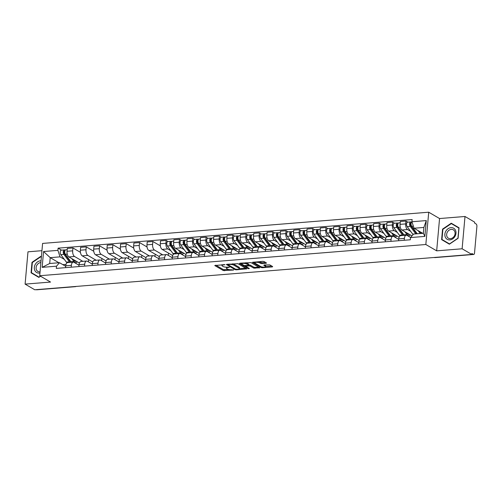<?xml version="1.0" encoding="UTF-8"?>
<svg xmlns="http://www.w3.org/2000/svg" width="502" height="502" viewBox="0 0 502 502"><rect width="100%" height="100%" fill="white"/><g stroke="black" fill="none" stroke-linecap="round" stroke-linejoin="round"><path stroke-width="0.75" d="M224.927 264.623L214.743 265.539L223.327 270.559L233.549 270.051L231.729 269.756A3.1 0.878 -174.9 0 1 227.519 269.078L226.804 268.664A3.1 0.878 -174.9 0 1 226.402 268.168A3.1 0.878 -174.9 0 1 227.958 267.553L229.364 267.215L227.293 267.164A3.1 0.878 -174.9 0 1 223.083 266.487L222.367 266.066A3.1 0.878 -174.9 0 1 221.966 265.577A3.1 0.878 -174.9 0 1 223.522 264.956L224.927 264.623M266.116 263.312L266.474 262.96L264.065 261.555L262.753 261.341L252.374 262.333L261.084 267.51L262.402 267.723L272.291 266.92L272.655 266.575L269.743 264.874L264.196 265.006L263.832 265.351L265.276 266.192A2.592 0.734 -174.9 0 1 265.614 266.606A2.592 0.734 -174.9 0 1 263.663 267.146A2.592 0.734 -174.9 0 1 260.795 266.556L255.141 263.249A2.592 0.734 -174.9 0 1 254.803 262.841A2.592 0.734 -174.9 0 1 256.754 262.301A2.592 0.734 -174.9 0 1 259.622 262.891L261.881 263.65L266.116 263.312L266.16 262.778M425.834 244.505L436.671 250.843L462.116 248.785L471.792 254.439L34.77 289.773L25.1 284.119L50.545 282.061L39.708 275.723L425.834 244.505L428.721 212.208L42.588 243.42L39.708 275.723M237.998 263.663L226.308 264.441L235.018 269.618L236.335 269.825L246.714 268.834L237.998 263.663M239.824 263.199L251.031 262.609L259.747 267.779L253.711 268.106L250.228 266.066L248.91 265.859L245.616 266.28L249.368 268.551L248.195 268.645L239.467 263.544L239.824 263.199M462.116 248.785L465.003 216.487L474.672 222.141L474.591 223.083L476.097 223.961A1.97 0.979 85.4 0 1 476.9 226.415L474.522 253.064A1.97 0.979 85.4 0 1 473.706 254.464L435.027 257.589A1.97 0.979 -94.6 0 1 434.701 257.507L473.38 254.382A1.97 0.979 85.4 0 0 473.706 254.464M41.942 250.686L27.98 251.816L25.1 284.119M465.003 216.487L439.557 218.539L428.721 212.208M471.792 254.439L471.874 253.497L473.38 254.382M74.942 286.523L75.043 286.586A1.97 0.979 -94.6 0 0 75.369 286.667L36.69 289.792A1.97 0.979 -94.6 0 1 36.364 289.71L75.043 286.586A1.97 1.619 -59.7 0 0 75.507 286.479M71.215 267.196L71.384 265.332A4.537 2.246 -94.6 0 1 73.254 262.119L67.619 262.571A4.537 2.246 85.4 0 0 65.749 265.784L65.58 267.648M82.861 261.341L74.528 256.466A4.537 2.246 -94.6 0 1 72.677 250.831L67.042 251.282A4.537 2.246 85.4 0 0 68.887 256.924L79.41 263.073M67.042 251.282L67.299 248.408L72.934 247.957L80.433 252.343M73.254 262.119A4.537 2.246 -94.6 0 1 74.007 262.308L79.021 265.238M88.565 259.565L88.365 261.837M72.677 250.831L72.934 247.957M84.537 266.116L84.7 264.253A4.537 2.246 -94.6 0 1 86.57 261.04L80.935 261.498A4.537 2.246 85.4 0 0 79.065 264.711L78.902 266.575M93.755 251.264L86.256 246.877L80.615 247.335L80.364 250.209A4.537 2.246 85.4 0 0 82.209 255.844L92.732 262M86.57 261.04A4.537 2.246 -94.6 0 1 87.323 261.228L92.343 264.159M101.887 258.486L101.686 260.758M96.183 260.262L87.844 255.392A4.537 2.246 -94.6 0 1 85.999 249.751L86.256 246.877M97.859 265.037L98.022 263.18A4.537 2.246 -94.6 0 1 99.892 259.961L94.257 260.419A4.537 2.246 85.4 0 0 92.387 263.632L92.224 265.495M107.077 250.184L99.572 245.804L93.937 246.256L93.679 249.13A4.537 2.246 85.4 0 0 95.531 254.771L106.054 260.921M99.892 259.961A4.537 2.246 -94.6 0 1 100.645 260.155L105.658 263.086M115.209 257.407L115.008 259.685M109.499 259.189L101.166 254.313A4.537 2.246 -94.6 0 1 99.321 248.672L99.572 245.804M111.18 263.964L111.344 262.1A4.537 2.246 -94.6 0 1 113.214 258.888L107.579 259.339A4.537 2.246 85.4 0 0 105.709 262.559L105.539 264.416M120.392 249.111L112.894 244.725L107.259 245.183L107.001 248.051A4.537 2.246 85.4 0 0 108.852 253.692L119.376 259.841M113.214 258.888A4.537 2.246 -94.6 0 1 113.967 259.076L118.98 262.006M128.531 256.334L128.324 258.605M122.821 258.11L114.487 253.234A4.537 2.246 -94.6 0 1 112.636 247.599L112.894 244.725M124.496 262.885L124.665 261.021A4.537 2.246 -94.6 0 1 126.535 257.808L120.9 258.266A4.537 2.246 85.4 0 0 119.03 261.479L118.861 263.343M133.714 248.032L126.215 243.646L120.58 244.104L120.323 246.978A4.537 2.246 85.4 0 0 122.174 252.613L132.697 258.768M126.535 257.808A4.537 2.246 -94.6 0 1 127.288 257.997L132.302 260.933M141.853 255.254L141.646 257.532M136.142 257.03L127.809 252.161A4.537 2.246 -94.6 0 1 125.958 246.52L126.215 243.646M137.818 261.812L137.987 259.948A4.537 2.246 -94.6 0 1 139.857 256.735L134.222 257.187A4.537 2.246 85.4 0 0 132.352 260.4L132.183 262.264M147.036 246.959L139.537 242.573L133.902 243.024L133.645 245.898A4.537 2.246 85.4 0 0 135.496 251.54L146.013 257.689M139.857 256.735A4.537 2.246 -94.6 0 1 140.61 256.924L145.624 259.854M155.168 254.175L154.967 256.453M149.464 255.957L141.131 251.082A4.537 2.246 -94.6 0 1 139.28 245.447L139.537 242.573M151.14 260.733L151.303 258.869A4.537 2.246 -94.6 0 1 153.179 255.656L147.538 256.114A4.537 2.246 85.4 0 0 145.668 259.327L145.505 261.191M160.358 245.88L152.859 241.493L147.218 241.951L146.967 244.825A4.537 2.246 85.4 0 0 148.812 250.46L159.335 256.616M153.179 255.656A4.537 2.246 -94.6 0 1 153.926 255.844L158.946 258.775M168.49 253.102L168.289 255.374M162.786 254.878L154.447 250.009A4.537 2.246 -94.6 0 1 152.602 244.367L152.859 241.493M164.461 259.653L164.625 257.796A4.537 2.246 -94.6 0 1 166.495 254.577L160.86 255.035A4.537 2.246 85.4 0 0 158.99 258.248L158.827 260.111M168.107 241.544L166.175 240.42L160.54 240.872L160.282 243.746A4.537 2.246 85.4 0 0 162.133 249.387L172.657 255.537M166.495 254.577A4.537 2.246 -94.6 0 1 167.248 254.765L172.261 257.702M170.893 250.755L167.768 248.929A4.537 2.246 -94.6 0 1 165.924 243.288L166.175 240.42M177.783 258.58L177.946 256.717A4.537 2.246 -94.6 0 1 179.816 253.504L174.181 253.956A4.537 2.246 85.4 0 0 172.311 257.175L172.142 259.032M181.429 240.471L179.496 239.341L173.861 239.799L173.604 242.667A4.537 2.246 85.4 0 0 175.455 248.308L185.978 254.458M179.816 253.504A4.537 2.246 -94.6 0 1 180.569 253.692L185.583 256.622M184.215 249.676L181.09 247.85A4.537 2.246 -94.6 0 1 179.239 242.215L179.496 239.341M191.099 257.501L191.268 255.637A4.537 2.246 -94.6 0 1 193.138 252.424L187.503 252.882A4.537 2.246 85.4 0 0 185.633 256.095L185.464 257.959M194.745 239.391L192.818 238.262L187.183 238.72L186.926 241.594A4.537 2.246 85.4 0 0 188.777 247.229L199.3 253.384M193.138 252.424A4.537 2.246 -94.6 0 1 193.891 252.613L198.905 255.543M197.537 248.603L194.412 246.777A4.537 2.246 -94.6 0 1 192.561 241.136L192.818 238.262M204.421 256.422L204.59 254.564A4.537 2.246 -94.6 0 1 206.46 251.345L200.825 251.803A4.537 2.246 85.4 0 0 198.955 255.016L198.786 256.88M208.066 238.312L206.14 237.189L200.505 237.641L200.248 240.514A4.537 2.246 85.4 0 0 202.099 246.156L212.616 252.305M206.46 251.345A4.537 2.246 -94.6 0 1 207.213 251.54L212.227 254.47M210.859 247.524L207.734 245.698A4.537 2.246 -94.6 0 1 205.883 240.056L206.14 237.189M217.742 255.349L217.912 253.485A4.537 2.246 -94.6 0 1 219.782 250.272L214.141 250.724A4.537 2.246 85.4 0 0 212.271 253.943L212.108 255.8M221.388 237.239L219.462 236.109L213.827 236.567L213.57 239.435A4.537 2.246 85.4 0 0 215.414 245.076L225.938 251.226M219.782 250.272A4.537 2.246 -94.6 0 1 220.529 250.46L225.549 253.391M224.174 246.451L221.049 244.618A4.537 2.246 -94.6 0 1 219.205 238.983L219.462 236.109M231.064 254.269L231.227 252.406A4.537 2.246 -94.6 0 1 233.097 249.193L227.462 249.651A4.537 2.246 85.4 0 0 225.593 252.864L225.429 254.727M234.71 236.16L232.777 235.03L227.142 235.488L226.885 238.362A4.537 2.246 85.4 0 0 228.736 243.997L239.259 250.153M233.097 249.193A4.537 2.246 -94.6 0 1 233.85 249.381L238.87 252.318M237.496 245.371L234.371 243.545A4.537 2.246 -94.6 0 1 232.526 237.904L232.777 235.03M244.386 253.196L244.549 251.333A4.537 2.246 -94.6 0 1 246.419 248.12L240.784 248.572A4.537 2.246 85.4 0 0 238.914 251.784L238.751 253.648M248.032 235.087L246.099 233.957L240.464 234.409L240.207 237.283A4.537 2.246 85.4 0 0 242.058 242.924L252.581 249.074M246.419 248.12A4.537 2.246 -94.6 0 1 247.172 248.308L252.186 251.238M250.818 244.292L247.693 242.466A4.537 2.246 -94.6 0 1 245.842 236.831L246.099 233.957M257.702 252.117L257.871 250.253A4.537 2.246 -94.6 0 1 259.741 247.04L254.106 247.499A4.537 2.246 85.4 0 0 252.236 250.711L252.067 252.575M261.347 234.007L259.421 232.878L253.786 233.336L253.529 236.21A4.537 2.246 85.4 0 0 255.38 241.845L265.903 248.001M259.741 247.04A4.537 2.246 -94.6 0 1 260.494 247.229L265.508 250.159M264.14 243.219L261.015 241.393A4.537 2.246 -94.6 0 1 259.164 235.752L259.421 232.878M271.024 251.038L271.193 249.18A4.537 2.246 -94.6 0 1 273.063 245.961L267.428 246.419A4.537 2.246 85.4 0 0 265.558 249.632L265.389 251.496M274.669 232.928L272.743 231.805L267.108 232.257L266.851 235.131A4.537 2.246 85.4 0 0 268.702 240.772L279.219 246.921M273.063 245.961A4.537 2.246 -94.6 0 1 273.816 246.156L278.83 249.086M277.462 242.14L274.337 240.314A4.537 2.246 -94.6 0 1 272.486 234.672L272.743 231.805M284.345 249.965L284.515 248.101A4.537 2.246 -94.6 0 1 286.385 244.888L280.743 245.34A4.537 2.246 85.4 0 0 278.874 248.559L278.71 250.416M287.991 231.855L286.065 230.725L280.43 231.184L280.172 234.051A4.537 2.246 85.4 0 0 282.017 239.692L292.54 245.842M286.385 244.888A4.537 2.246 -94.6 0 1 287.131 245.076L292.151 248.007M290.777 241.067L287.659 239.234A4.537 2.246 -94.6 0 1 285.807 233.599L286.065 230.725M297.667 248.885L297.83 247.022A4.537 2.246 -94.6 0 1 299.7 243.809L294.065 244.267A4.537 2.246 85.4 0 0 292.195 247.48L292.032 249.343M301.313 230.776L299.38 229.646L293.745 230.104L293.494 232.978A4.537 2.246 85.4 0 0 295.339 238.613L305.862 244.769M299.7 243.809A4.537 2.246 -94.6 0 1 300.453 243.997L305.473 246.934M304.099 239.987L300.974 238.161A4.537 2.246 -94.6 0 1 299.129 232.52L299.38 229.646M310.989 247.812L311.152 245.949A4.537 2.246 -94.6 0 1 313.022 242.73L307.387 243.188A4.537 2.246 85.4 0 0 305.517 246.4L305.354 248.264M314.635 229.696L312.702 228.573L307.067 229.025L306.81 231.899A4.537 2.246 85.4 0 0 308.661 237.54L319.184 243.69M313.022 242.73A4.537 2.246 -94.6 0 1 313.775 242.924L318.789 245.854M317.421 238.908L314.296 237.082A4.537 2.246 -94.6 0 1 312.445 231.441L312.702 228.573M324.305 246.733L324.474 244.869A4.537 2.246 -94.6 0 1 326.344 241.657L320.709 242.108A4.537 2.246 85.4 0 0 318.839 245.327L318.67 247.191M327.957 228.623L326.024 227.494L320.389 227.952L320.132 230.82A4.537 2.246 85.4 0 0 321.983 236.461L332.506 242.617M326.344 241.657A4.537 2.246 -94.6 0 1 327.097 241.845L332.111 244.775M330.743 237.835L327.618 236.009A4.537 2.246 -94.6 0 1 325.767 230.368L326.024 227.494M337.626 245.654L337.796 243.79A4.537 2.246 -94.6 0 1 339.666 240.577L334.031 241.035A4.537 2.246 85.4 0 0 332.161 244.248L331.991 246.112M341.272 227.544L339.346 226.415L333.711 226.873L333.453 229.747A4.537 2.246 85.4 0 0 335.305 235.388L345.828 241.537M339.666 240.577A4.537 2.246 -94.6 0 1 340.419 240.765L345.432 243.702M344.065 236.756L340.94 234.93A4.537 2.246 -94.6 0 1 339.088 229.288L339.346 226.415M350.948 244.581L351.118 242.717A4.537 2.246 -94.6 0 1 352.988 239.504L347.353 239.956A4.537 2.246 85.4 0 0 345.476 243.169L345.313 245.032M354.594 226.471L352.668 225.342L347.033 225.793L346.775 228.667A4.537 2.246 85.4 0 0 348.62 234.308L359.143 240.458M352.988 239.504A4.537 2.246 -94.6 0 1 353.734 239.692L358.754 242.623M357.386 235.676L354.261 233.85A4.537 2.246 -94.6 0 1 352.41 228.215L352.668 225.342M364.27 243.501L364.433 241.638A4.537 2.246 -94.6 0 1 366.303 238.425L360.668 238.883A4.537 2.246 85.4 0 0 358.798 242.096L358.635 243.959M367.916 225.392L365.989 224.262L360.348 224.72L360.097 227.594A4.537 2.246 85.4 0 0 361.942 233.229L372.465 239.385M366.303 238.425A4.537 2.246 -94.6 0 1 367.056 238.613L372.076 241.544M370.702 234.603L367.577 232.777A4.537 2.246 -94.6 0 1 365.732 227.136L365.989 224.262M377.592 242.422L377.755 240.565A4.537 2.246 -94.6 0 1 379.625 237.346L373.99 237.804A4.537 2.246 85.4 0 0 372.12 241.016L371.957 242.88M381.238 224.312L379.305 223.189L373.67 223.641L373.413 226.515A4.537 2.246 85.4 0 0 375.264 232.156L385.787 238.306M379.625 237.346A4.537 2.246 -94.6 0 1 380.378 237.54L385.392 240.471M384.024 233.524L380.899 231.698A4.537 2.246 -94.6 0 1 379.048 226.057L379.305 223.189M390.914 241.349L391.077 239.485A4.537 2.246 -94.6 0 1 392.947 236.273L387.312 236.724A4.537 2.246 85.4 0 0 385.442 239.943L385.272 241.801M394.559 223.239L392.627 222.11L386.992 222.568L386.735 225.436A4.537 2.246 85.4 0 0 388.586 231.077L399.109 237.226M392.947 236.273A4.537 2.246 -94.6 0 1 393.7 236.461L398.713 239.391M397.346 232.451L394.221 230.619A4.537 2.246 -94.6 0 1 392.369 224.984L392.627 222.11M404.229 240.27L404.399 238.406A4.537 2.246 -94.6 0 1 406.269 235.193L400.634 235.651A4.537 2.246 85.4 0 0 398.764 238.864L398.594 240.728M407.875 222.16L405.949 221.031L400.314 221.489L400.056 224.363A4.537 2.246 85.4 0 0 401.907 229.998L411.973 235.884M406.269 235.193A4.537 2.246 -94.6 0 1 407.022 235.382L410.598 237.477M410.667 231.372L407.542 229.546A4.537 2.246 -94.6 0 1 405.691 223.905L405.949 221.031M64.331 259.371L60.039 256.861L50.219 257.658L49.698 263.494L59.518 262.703L65.699 266.317M58.929 262.747L50.219 257.658L43.561 251.527L57.906 250.366L60.039 256.861M66.019 264.366L62.813 264.629M59.518 262.703L56.494 266.185L42.149 267.346L43.561 251.527M411.929 221.746L426.273 220.585L424.861 236.404L410.517 237.565L413.541 234.083L423.355 233.286L423.876 227.45L414.062 228.241L411.929 221.746L412.129 219.531L58.106 248.151L57.906 250.366M56.494 266.185L56.299 268.401L410.322 239.78L410.517 237.565M41.396 256.804L40.712 256.403L32.002 262.314L31.068 272.812L38.842 277.393L40.562 276.225M436.671 250.843L439.557 218.539M459.035 227.795L451.26 223.214L442.551 229.125L441.616 239.617L449.39 244.198L458.094 238.287L459.035 227.795M414.062 228.241L422.772 233.336M61.539 250.159L58.106 248.151M42.149 267.346L49.698 263.494M423.355 233.286L424.861 236.404M423.876 227.45L426.273 220.585M33.138 273.684L38.849 277.386M33.107 274.004L31.068 272.812M40.417 276.138L38.968 277.123L31.438 272.68L32.341 262.515L32.002 262.314M443.686 240.496L449.397 244.198M443.655 240.816L441.616 239.617M459.004 228.109L451.329 223.597L458.859 228.033L457.949 238.199L449.516 243.928L441.986 239.492L442.889 229.326L442.551 229.125M222.047 264.636L221.966 265.577M226.49 267.19A3.1 0.878 -174.9 0 0 226.484 267.227L226.402 268.168M215.753 265.144L223.409 269.618L228.692 269.511M228.423 264.115L228.134 264.805L235.67 269.216L237.804 269.267A3.1 0.878 -174.9 0 0 239.36 268.645L245.66 268.137M227.444 264.196L228.059 264.554M232.715 263.77A3.1 0.878 -174.9 0 1 233.894 264.203L239.046 267.215A3.1 0.878 -174.9 0 1 239.448 267.704L239.36 268.645A3.1 0.878 -174.9 0 0 238.958 268.156L233.806 265.144A3.1 0.878 -174.9 0 0 229.596 264.466L228.385 264.567M258.693 267.083L255.11 267.378L255.029 268.319M248.76 264.937L250.31 265.125L253.792 267.164L255.11 267.378M245.629 266.154L244.813 265.677M241.795 263.914L240.477 263.142M246.614 263.958A2.592 0.734 -174.9 0 0 243.746 263.368A2.592 0.734 -174.9 0 0 241.795 263.908A2.592 0.734 -174.9 0 0 242.127 264.322L244.123 265.483L248.245 265.47L248.603 265.119L246.614 263.958L246.695 263.017A2.592 0.734 -174.9 0 0 245.905 262.703M248.735 265.276L248.691 264.177L248.603 265.119M246.695 263.017L248.691 264.177M258.957 261.649A2.592 0.734 -174.9 0 1 259.71 261.95L261.962 262.709L265.545 262.42M265.614 266.606L265.696 265.665A2.592 0.734 -174.9 0 0 265.363 265.251L265.276 266.192M264.843 264.949L265.363 265.251M265.621 266.524L271.726 266.029M253.51 262.088L254.803 262.847M73.75 259.76L74.271 260.475A4.637 2.297 85.4 0 0 75.783 261.366A4.637 2.297 85.4 0 0 76.254 261.228M74.497 260.745L75.313 260.676M71.334 262.27A5.917 2.93 -94.6 0 1 70.882 261.755L65.348 254.257A2.466 1.224 -94.6 0 1 64.739 251.558A2.466 1.224 -94.6 0 1 65.756 249.82L67.18 249.707M77.233 261.799A5.917 2.93 -94.6 0 1 75.884 262.646A5.917 2.93 -94.6 0 1 73.957 261.504L71.855 258.655M70.838 261.693A4.637 2.297 -94.6 0 1 69.747 260.839L64.212 253.347A1.186 0.584 -94.6 0 1 63.917 252.048A1.186 0.584 -94.6 0 1 64.407 251.213A1.186 0.584 -94.6 0 1 64.601 251.264L64.783 251.251M64.978 253.529L64.024 252.97M69.966 261.109L70.387 261.078M69.885 262.389A5.917 2.93 -94.6 0 1 69.433 261.875L63.898 254.376A2.466 1.224 -94.6 0 1 63.29 251.678A2.466 1.224 -94.6 0 1 64.306 249.94A2.466 1.224 -94.6 0 1 64.714 250.04L65.367 249.99M67.004 262.803A5.917 2.93 -94.6 0 1 66.358 262.119L60.824 254.627A2.466 1.224 -94.6 0 1 60.215 251.922A2.466 1.224 -94.6 0 1 61.231 250.184L64.306 249.94M74.352 260.576L74.39 260.136M64.225 251.295L64.601 251.264L64.714 250.04M41.038 260.82A6.407 5.265 -59.7 0 0 35.529 263.977A6.407 5.265 -59.7 0 0 34.795 270.402A6.407 5.265 -59.7 0 0 39.953 272.988M40.882 262.571A4.851 3.985 -59.7 0 0 36.928 265.112A4.851 3.985 -59.7 0 0 36.47 269.825A4.851 3.985 -59.7 0 0 37.87 271.4A4.851 3.985 -59.7 0 0 40.053 271.833M40.781 256.786L41.365 257.131L40.781 256.786L32.341 262.515M445.343 237.214A6.407 5.265 -59.7 0 0 452.722 238.839A6.407 5.265 -59.7 0 0 455.502 230.311A6.407 5.265 -59.7 0 0 448.123 228.686A6.407 5.265 -59.7 0 0 445.343 237.214M447.018 236.637A4.851 3.985 -59.7 0 0 448.418 238.212A4.851 3.985 -59.7 0 0 453.551 237.057A4.851 3.985 -59.7 0 0 454.712 231.409A4.851 3.985 -59.7 0 0 453.312 229.834A4.851 3.985 -59.7 0 0 448.179 230.989A4.851 3.985 -59.7 0 0 447.018 236.637M442.889 229.326L451.329 223.597M180.312 251.144L180.839 251.86A4.637 2.297 85.4 0 0 182.345 252.751A4.637 2.297 85.4 0 0 182.816 252.613M181.059 252.129L181.881 252.067M177.903 253.654A5.917 2.93 -94.6 0 1 177.451 253.14L171.916 245.641A2.466 1.224 -94.6 0 1 171.307 242.943A2.466 1.224 -94.6 0 1 172.324 241.205L173.748 241.092M183.801 253.184A5.917 2.93 -94.6 0 1 182.452 254.031A5.917 2.93 -94.6 0 1 180.525 252.889L178.423 250.04M177.407 253.077A4.637 2.297 -94.6 0 1 176.315 252.224L170.78 244.731A1.186 0.584 -94.6 0 1 170.485 243.432A1.186 0.584 -94.6 0 1 170.975 242.598A1.186 0.584 -94.6 0 1 171.169 242.648L171.345 242.635M171.54 244.913L170.592 244.355M176.535 252.493L176.949 252.462M176.453 253.774A5.917 2.93 -94.6 0 1 176.001 253.259L170.467 245.76A2.466 1.224 -94.6 0 1 169.852 243.062A2.466 1.224 -94.6 0 1 170.868 241.324A2.466 1.224 -94.6 0 1 171.276 241.424L171.935 241.374M173.566 254.188A5.917 2.93 -94.6 0 1 172.926 253.504L167.392 246.011A2.466 1.224 -94.6 0 1 166.777 243.307A2.466 1.224 -94.6 0 1 167.793 241.569L170.868 241.324M180.915 251.96L180.958 251.521M170.787 242.679L171.169 242.648L171.276 241.424M193.634 250.071L194.161 250.78A4.637 2.297 85.4 0 0 195.667 251.678A4.637 2.297 85.4 0 0 196.138 251.533M194.381 251.05L195.203 250.987M191.224 252.581A5.917 2.93 -94.6 0 1 190.773 252.06L185.238 244.568A2.466 1.224 -94.6 0 1 184.623 241.864A2.466 1.224 -94.6 0 1 185.64 240.125L187.07 240.012M197.123 252.111A5.917 2.93 -94.6 0 1 195.774 252.952A5.917 2.93 -94.6 0 1 193.847 251.816L191.739 248.967M190.729 252.004A4.637 2.297 -94.6 0 1 189.63 251.151L184.096 243.652A1.186 0.584 -94.6 0 1 183.807 242.359A1.186 0.584 -94.6 0 1 184.29 241.525A1.186 0.584 -94.6 0 1 184.491 241.575L184.667 241.556M184.862 243.834L183.914 243.282M189.856 251.42L190.271 251.383M189.769 252.694A5.917 2.93 -94.6 0 1 189.317 252.18L183.782 244.681A2.466 1.224 -94.6 0 1 183.174 241.983A2.466 1.224 -94.6 0 1 184.19 240.245A2.466 1.224 -94.6 0 1 184.598 240.345L185.257 240.295M186.888 253.115A5.917 2.93 -94.6 0 1 186.248 252.431L180.714 244.932A2.466 1.224 -94.6 0 1 180.099 242.234A2.466 1.224 -94.6 0 1 181.115 240.496L184.19 240.245M194.236 250.887L194.274 250.448M184.108 241.6L184.491 241.575L184.598 240.345M206.956 248.992L207.477 249.707A4.637 2.297 85.4 0 0 208.989 250.598A4.637 2.297 85.4 0 0 209.459 250.46M207.702 249.977L208.518 249.908M204.546 251.502A5.917 2.93 -94.6 0 1 204.094 250.987L198.56 243.489A2.466 1.224 -94.6 0 1 197.945 240.791A2.466 1.224 -94.6 0 1 198.961 239.052L200.386 238.933M210.438 251.031A5.917 2.93 -94.6 0 1 209.089 251.878A5.917 2.93 -94.6 0 1 207.163 250.736L205.061 247.888M204.044 250.925A4.637 2.297 -94.6 0 1 202.952 250.071L197.418 242.579A1.186 0.584 -94.6 0 1 197.129 241.28A1.186 0.584 -94.6 0 1 197.612 240.445A1.186 0.584 -94.6 0 1 197.813 240.496L197.989 240.483M198.183 242.761L197.23 242.202M203.178 250.341L203.592 250.31M203.09 251.621A5.917 2.93 -94.6 0 1 202.639 251.1L197.104 243.608A2.466 1.224 -94.6 0 1 196.495 240.904A2.466 1.224 -94.6 0 1 197.512 239.165A2.466 1.224 -94.6 0 1 197.92 239.272L198.572 239.216M200.21 252.035A5.917 2.93 -94.6 0 1 199.564 251.351L194.029 243.853A2.466 1.224 -94.6 0 1 193.421 241.155A2.466 1.224 -94.6 0 1 194.437 239.416L197.512 239.165M207.558 249.808L207.596 249.368M197.43 240.527L197.813 240.496L197.92 239.272M220.271 247.919L220.798 248.628A4.637 2.297 85.4 0 0 222.311 249.525A4.637 2.297 85.4 0 0 222.781 249.381M221.024 248.898L221.84 248.835M217.862 250.423A5.917 2.93 -94.6 0 1 217.41 249.908L211.875 242.416A2.466 1.224 -94.6 0 1 211.267 239.711A2.466 1.224 -94.6 0 1 212.283 237.973L213.708 237.86M223.76 249.958A5.917 2.93 -94.6 0 1 222.411 250.799A5.917 2.93 -94.6 0 1 220.485 249.657L218.383 246.808M217.366 249.845A4.637 2.297 -94.6 0 1 216.274 248.992L210.74 241.5A1.186 0.584 -94.6 0 1 210.445 240.201A1.186 0.584 -94.6 0 1 210.934 239.366A1.186 0.584 -94.6 0 1 211.129 239.416L211.304 239.404M211.505 241.682L210.551 241.123M216.494 249.268L216.914 249.23M216.412 250.542A5.917 2.93 -94.6 0 1 215.96 250.027L210.426 242.529A2.466 1.224 -94.6 0 1 209.817 239.83A2.466 1.224 -94.6 0 1 210.834 238.092A2.466 1.224 -94.6 0 1 211.242 238.193L211.894 238.143M213.532 250.956A5.917 2.93 -94.6 0 1 212.886 250.272L207.351 242.78A2.466 1.224 -94.6 0 1 206.742 240.075A2.466 1.224 -94.6 0 1 207.759 238.337L210.834 238.092M220.88 248.735L220.918 248.295M210.746 239.448L211.129 239.416L211.242 238.193M233.593 246.84L234.12 247.555A4.637 2.297 85.4 0 0 235.633 248.446A4.637 2.297 85.4 0 0 236.103 248.302M234.34 247.825L235.162 247.756M231.184 249.35A5.917 2.93 -94.6 0 1 230.732 248.829L225.197 241.337A2.466 1.224 -94.6 0 1 224.589 238.632A2.466 1.224 -94.6 0 1 225.605 236.894L227.029 236.781M237.082 248.879A5.917 2.93 -94.6 0 1 235.733 249.726A5.917 2.93 -94.6 0 1 233.806 248.584L231.704 245.735M230.688 248.772A4.637 2.297 -94.6 0 1 229.596 247.919L224.061 240.42A1.186 0.584 -94.6 0 1 223.767 239.128A1.186 0.584 -94.6 0 1 224.256 238.293A1.186 0.584 -94.6 0 1 224.45 238.343L224.626 238.325M224.827 240.602L223.873 240.05M229.816 248.189L230.236 248.157M229.734 249.469A5.917 2.93 -94.6 0 1 229.282 248.948L223.748 241.456A2.466 1.224 -94.6 0 1 223.139 238.751A2.466 1.224 -94.6 0 1 224.149 237.013A2.466 1.224 -94.6 0 1 224.563 237.12L225.216 237.063M226.848 249.883A5.917 2.93 -94.6 0 1 226.207 249.199L220.673 241.7A2.466 1.224 -94.6 0 1 220.064 239.002A2.466 1.224 -94.6 0 1 221.081 237.264L224.149 237.013M234.202 247.655L234.239 247.216M224.068 238.375L224.45 238.343L224.563 237.12M246.915 245.76L247.442 246.476A4.637 2.297 85.4 0 0 248.948 247.367A4.637 2.297 85.4 0 0 249.419 247.229M247.662 246.746L248.484 246.677M244.505 248.27A5.917 2.93 -94.6 0 1 244.054 247.756L238.519 240.257A2.466 1.224 -94.6 0 1 237.91 237.559A2.466 1.224 -94.6 0 1 238.927 235.821L240.351 235.702M250.404 247.8A5.917 2.93 -94.6 0 1 249.055 248.647A5.917 2.93 -94.6 0 1 247.128 247.505L245.026 244.656M244.01 247.693A4.637 2.297 -94.6 0 1 242.918 246.84L237.383 239.347A1.186 0.584 -94.6 0 1 237.088 238.048A1.186 0.584 -94.6 0 1 237.578 237.214A1.186 0.584 -94.6 0 1 237.772 237.264L237.948 237.251M238.143 239.529L237.195 238.971M243.137 247.109L243.552 247.078M243.056 248.39A5.917 2.93 -94.6 0 1 242.604 247.869L237.069 240.376A2.466 1.224 -94.6 0 1 236.455 237.678A2.466 1.224 -94.6 0 1 237.471 235.94A2.466 1.224 -94.6 0 1 237.879 236.04L238.538 235.99M240.169 248.804A5.917 2.93 -94.6 0 1 239.529 248.12L233.995 240.627A2.466 1.224 -94.6 0 1 233.38 237.923A2.466 1.224 -94.6 0 1 234.396 236.185L237.471 235.94M247.517 246.576L247.561 246.137M237.39 237.295L237.772 237.264L237.879 236.04M260.237 244.687L260.764 245.396A4.637 2.297 85.4 0 0 262.27 246.294A4.637 2.297 85.4 0 0 262.741 246.149M260.984 245.666L261.806 245.603M257.827 247.197A5.917 2.93 -94.6 0 1 257.375 246.677L251.841 239.184A2.466 1.224 -94.6 0 1 251.232 236.48A2.466 1.224 -94.6 0 1 252.242 234.741L253.673 234.629M263.726 246.727A5.917 2.93 -94.6 0 1 262.377 247.568A5.917 2.93 -94.6 0 1 260.45 246.432L258.342 243.583M257.331 246.614A4.637 2.297 -94.6 0 1 256.233 245.767L250.699 238.268A1.186 0.584 -94.6 0 1 250.41 236.975A1.186 0.584 -94.6 0 1 250.893 236.141A1.186 0.584 -94.6 0 1 251.094 236.185L251.27 236.172M251.464 238.45L250.517 237.898M256.459 246.036L256.873 245.999M256.371 247.31A5.917 2.93 -94.6 0 1 255.92 246.796L250.385 239.297A2.466 1.224 -94.6 0 1 249.776 236.599A2.466 1.224 -94.6 0 1 250.793 234.861A2.466 1.224 -94.6 0 1 251.201 234.961L251.86 234.911M253.491 247.731A5.917 2.93 -94.6 0 1 252.851 247.04L247.317 239.548A2.466 1.224 -94.6 0 1 246.702 236.85A2.466 1.224 -94.6 0 1 247.718 235.112L250.793 234.861M260.839 245.503L260.877 245.064M250.711 236.216L251.094 236.185L251.201 234.961M273.559 243.608L274.086 244.323A4.637 2.297 85.4 0 0 275.592 245.214A4.637 2.297 85.4 0 0 276.062 245.076M274.305 244.593L275.121 244.524M271.149 246.118A5.917 2.93 -94.6 0 1 270.697 245.603L265.163 238.105A2.466 1.224 -94.6 0 1 264.548 235.407A2.466 1.224 -94.6 0 1 265.564 233.668L266.989 233.549M277.041 245.647A5.917 2.93 -94.6 0 1 275.692 246.495A5.917 2.93 -94.6 0 1 273.766 245.352L271.664 242.504M270.647 245.541A4.637 2.297 -94.6 0 1 269.555 244.687L264.021 237.195A1.186 0.584 -94.6 0 1 263.732 235.896A1.186 0.584 -94.6 0 1 264.215 235.061A1.186 0.584 -94.6 0 1 264.416 235.112L264.592 235.099M264.786 237.377L263.832 236.818M269.781 244.957L270.195 244.926M269.693 246.237A5.917 2.93 -94.6 0 1 269.241 245.716L263.707 238.224A2.466 1.224 -94.6 0 1 263.098 235.52A2.466 1.224 -94.6 0 1 264.115 233.781A2.466 1.224 -94.6 0 1 264.523 233.888L265.175 233.832M266.813 246.651A5.917 2.93 -94.6 0 1 266.167 245.967L260.632 238.469A2.466 1.224 -94.6 0 1 260.023 235.771A2.466 1.224 -94.6 0 1 261.04 234.032L264.115 233.781M274.161 244.424L274.199 243.985M264.033 235.143L264.416 235.112L264.523 233.888M286.874 242.535L287.401 243.244A4.637 2.297 85.4 0 0 288.914 244.141A4.637 2.297 85.4 0 0 289.384 243.997M287.627 243.514L288.443 243.451M284.465 245.039A5.917 2.93 -94.6 0 1 284.013 244.524L278.478 237.026A2.466 1.224 -94.6 0 1 277.87 234.327A2.466 1.224 -94.6 0 1 278.886 232.589L280.311 232.476M290.363 244.568A5.917 2.93 -94.6 0 1 289.014 245.415A5.917 2.93 -94.6 0 1 287.088 244.273L284.985 241.424M283.969 244.461A4.637 2.297 -94.6 0 1 282.877 243.608L277.342 236.116A1.186 0.584 -94.6 0 1 277.048 234.817A1.186 0.584 -94.6 0 1 277.537 233.982A1.186 0.584 -94.6 0 1 277.731 234.032L277.907 234.02M278.108 236.298L277.154 235.739M283.097 243.878L283.517 243.846M283.015 245.158A5.917 2.93 -94.6 0 1 282.563 244.643L277.029 237.145A2.466 1.224 -94.6 0 1 276.42 234.447A2.466 1.224 -94.6 0 1 277.437 232.708A2.466 1.224 -94.6 0 1 277.844 232.809L278.497 232.759M280.135 245.572A5.917 2.93 -94.6 0 1 279.488 244.888L273.954 237.396A2.466 1.224 -94.6 0 1 273.345 234.691A2.466 1.224 -94.6 0 1 274.362 232.953L277.437 232.708M287.483 243.344L287.52 242.912M277.349 234.064L277.731 234.032L277.844 232.809M300.196 241.456L300.723 242.165A4.637 2.297 85.4 0 0 302.235 243.062A4.637 2.297 85.4 0 0 302.706 242.918M300.943 242.441L301.765 242.372M297.786 243.966A5.917 2.93 -94.6 0 1 297.335 243.445L291.8 235.953A2.466 1.224 -94.6 0 1 291.191 233.248A2.466 1.224 -94.6 0 1 292.208 231.51L293.632 231.397M303.685 243.495A5.917 2.93 -94.6 0 1 302.336 244.342A5.917 2.93 -94.6 0 1 300.409 243.2L298.307 240.351M297.291 243.388A4.637 2.297 -94.6 0 1 296.199 242.535L290.664 235.036A1.186 0.584 -94.6 0 1 290.369 233.744A1.186 0.584 -94.6 0 1 290.859 232.909A1.186 0.584 -94.6 0 1 291.053 232.959L291.229 232.941M291.43 235.218L290.476 234.666M296.418 242.805L296.839 242.767M296.337 244.079A5.917 2.93 -94.6 0 1 295.885 243.564L290.351 236.072A2.466 1.224 -94.6 0 1 289.742 233.367A2.466 1.224 -94.6 0 1 290.752 231.629A2.466 1.224 -94.6 0 1 291.166 231.729L291.819 231.679M293.45 244.499A5.917 2.93 -94.6 0 1 292.81 243.815L287.276 236.316A2.466 1.224 -94.6 0 1 286.667 233.618A2.466 1.224 -94.6 0 1 287.684 231.88L290.752 231.629M300.805 242.271L300.842 241.832M290.671 232.991L291.053 232.959L291.166 231.729M313.518 240.376L314.045 241.092A4.637 2.297 85.4 0 0 315.551 241.983A4.637 2.297 85.4 0 0 316.022 241.845M314.265 241.362L315.087 241.293M311.108 242.886A5.917 2.93 -94.6 0 1 310.656 242.372L305.122 234.873A2.466 1.224 -94.6 0 1 304.513 232.175A2.466 1.224 -94.6 0 1 305.53 230.437L306.954 230.318M317.007 242.416A5.917 2.93 -94.6 0 1 315.658 243.263A5.917 2.93 -94.6 0 1 313.731 242.121L311.629 239.272M310.612 242.309A4.637 2.297 -94.6 0 1 309.521 241.456L303.986 233.963A1.186 0.584 -94.6 0 1 303.691 232.664A1.186 0.584 -94.6 0 1 304.181 231.83A1.186 0.584 -94.6 0 1 304.375 231.88L304.551 231.868M304.745 234.145L303.798 233.587M309.74 241.726L310.154 241.694M309.659 243.006A5.917 2.93 -94.6 0 1 309.207 242.485L303.672 234.992A2.466 1.224 -94.6 0 1 303.057 232.288A2.466 1.224 -94.6 0 1 304.074 230.55A2.466 1.224 -94.6 0 1 304.482 230.656L305.141 230.6M306.772 243.42A5.917 2.93 -94.6 0 1 306.132 242.736L300.598 235.243A2.466 1.224 -94.6 0 1 299.989 232.539A2.466 1.224 -94.6 0 1 300.999 230.801L304.074 230.55M314.12 241.192L314.164 240.753M303.992 231.911L304.375 231.88L304.482 230.656M326.84 239.303L327.367 240.012A4.637 2.297 85.4 0 0 328.873 240.91A4.637 2.297 85.4 0 0 329.343 240.765M327.586 240.282L328.408 240.22M324.43 241.813A5.917 2.93 -94.6 0 1 323.978 241.293L318.444 233.8A2.466 1.224 -94.6 0 1 317.835 231.096A2.466 1.224 -94.6 0 1 318.845 229.358L320.276 229.245M330.329 241.343A5.917 2.93 -94.6 0 1 328.979 242.184A5.917 2.93 -94.6 0 1 327.053 241.042L324.945 238.193M323.934 241.23A4.637 2.297 -94.6 0 1 322.842 240.383L317.308 232.884A1.186 0.584 -94.6 0 1 317.013 231.585A1.186 0.584 -94.6 0 1 317.502 230.751A1.186 0.584 -94.6 0 1 317.697 230.801L317.873 230.788M318.067 233.066L317.12 232.508M323.062 240.653L323.476 240.615M322.974 241.926A5.917 2.93 -94.6 0 1 322.522 241.412L316.988 233.913A2.466 1.224 -94.6 0 1 316.379 231.215A2.466 1.224 -94.6 0 1 317.396 229.477A2.466 1.224 -94.6 0 1 317.804 229.577L318.463 229.527M320.094 242.347A5.917 2.93 -94.6 0 1 319.454 241.657L313.919 234.164A2.466 1.224 -94.6 0 1 313.304 231.46A2.466 1.224 -94.6 0 1 314.321 229.721L317.396 229.477M327.442 240.119L327.48 239.68M317.314 230.832L317.697 230.801L317.804 229.577M340.161 238.224L340.689 238.939A4.637 2.297 85.4 0 0 342.195 239.83A4.637 2.297 85.4 0 0 342.665 239.692M340.908 239.209L341.73 239.14M337.752 240.734A5.917 2.93 -94.6 0 1 337.3 240.213L331.766 232.721A2.466 1.224 -94.6 0 1 331.151 230.023A2.466 1.224 -94.6 0 1 332.167 228.284L333.592 228.165M343.65 240.263A5.917 2.93 -94.6 0 1 342.295 241.111A5.917 2.93 -94.6 0 1 340.369 239.969L338.266 237.12M337.25 240.157A4.637 2.297 -94.6 0 1 336.158 239.303L330.623 231.805A1.186 0.584 -94.6 0 1 330.335 230.512A1.186 0.584 -94.6 0 1 330.818 229.678A1.186 0.584 -94.6 0 1 331.019 229.728L331.194 229.709M331.389 231.993L330.435 231.435M336.384 239.573L336.798 239.542M336.296 240.853A5.917 2.93 -94.6 0 1 335.844 240.332L330.31 232.84A2.466 1.224 -94.6 0 1 329.701 230.136A2.466 1.224 -94.6 0 1 330.718 228.397A2.466 1.224 -94.6 0 1 331.125 228.504L331.784 228.448M333.416 241.267A5.917 2.93 -94.6 0 1 332.77 240.583L327.235 233.085A2.466 1.224 -94.6 0 1 326.626 230.387A2.466 1.224 -94.6 0 1 327.643 228.648L330.718 228.397M340.764 239.04L340.802 238.601M330.636 229.759L331.019 229.728L331.125 228.504M353.477 237.145L354.004 237.86A4.637 2.297 85.4 0 0 355.516 238.751A4.637 2.297 85.4 0 0 355.987 238.613M354.23 238.13L355.046 238.067M351.067 239.655A5.917 2.93 -94.6 0 1 350.616 239.14L345.081 231.642A2.466 1.224 -94.6 0 1 344.472 228.943A2.466 1.224 -94.6 0 1 345.489 227.205L346.913 227.092M356.966 239.184A5.917 2.93 -94.6 0 1 355.617 240.031A5.917 2.93 -94.6 0 1 353.69 238.889L351.588 236.04M350.572 239.077A4.637 2.297 -94.6 0 1 349.48 238.224L343.945 230.732A1.186 0.584 -94.6 0 1 343.65 229.433A1.186 0.584 -94.6 0 1 344.14 228.598A1.186 0.584 -94.6 0 1 344.334 228.648L344.51 228.636M344.711 230.914L343.757 230.355M349.699 238.494L350.12 238.463M349.618 239.774A5.917 2.93 -94.6 0 1 349.166 239.259L343.632 231.761A2.466 1.224 -94.6 0 1 343.023 229.063A2.466 1.224 -94.6 0 1 344.039 227.324A2.466 1.224 -94.6 0 1 344.447 227.425L345.1 227.375M346.738 240.188A5.917 2.93 -94.6 0 1 346.091 239.504L340.557 232.012A2.466 1.224 -94.6 0 1 339.948 229.307A2.466 1.224 -94.6 0 1 340.965 227.569L344.039 227.324M354.086 237.961L354.123 237.521M343.958 228.68L344.334 228.648L344.447 227.425M366.799 236.072L367.326 236.781A4.637 2.297 85.4 0 0 368.838 237.678A4.637 2.297 85.4 0 0 369.309 237.534M367.546 237.051L368.368 236.988M364.389 238.582A5.917 2.93 -94.6 0 1 363.937 238.061L358.403 230.569A2.466 1.224 -94.6 0 1 357.794 227.864A2.466 1.224 -94.6 0 1 358.811 226.126L360.235 226.013M370.288 238.111A5.917 2.93 -94.6 0 1 368.939 238.952A5.917 2.93 -94.6 0 1 367.012 237.816L364.91 234.967M363.894 237.998A4.637 2.297 -94.6 0 1 362.802 237.151L357.267 229.652A1.186 0.584 -94.6 0 1 356.972 228.36A1.186 0.584 -94.6 0 1 357.462 227.525A1.186 0.584 -94.6 0 1 357.656 227.569L357.832 227.557M358.033 229.834L357.079 229.282M363.021 237.421L363.442 237.383M362.94 238.695A5.917 2.93 -94.6 0 1 362.488 238.18L356.953 230.682A2.466 1.224 -94.6 0 1 356.345 227.983A2.466 1.224 -94.6 0 1 357.355 226.245A2.466 1.224 -94.6 0 1 357.769 226.346L358.422 226.295M360.059 239.115A5.917 2.93 -94.6 0 1 359.413 238.431L353.879 230.933A2.466 1.224 -94.6 0 1 353.27 228.234A2.466 1.224 -94.6 0 1 354.286 226.496L357.355 226.245M367.408 236.888L367.445 236.448M357.273 227.601L357.656 227.569L357.769 226.346M380.121 234.992L380.648 235.708A4.637 2.297 85.4 0 0 382.154 236.599A4.637 2.297 85.4 0 0 382.624 236.461M380.867 235.978L381.689 235.909M377.711 237.502A5.917 2.93 -94.6 0 1 377.259 236.988L371.725 229.489A2.466 1.224 -94.6 0 1 371.116 226.791A2.466 1.224 -94.6 0 1 372.133 225.053L373.557 224.934M383.61 237.032A5.917 2.93 -94.6 0 1 382.26 237.879A5.917 2.93 -94.6 0 1 380.334 236.737L378.232 233.888M377.215 236.925A4.637 2.297 -94.6 0 1 376.123 236.072L370.589 228.579A1.186 0.584 -94.6 0 1 370.294 227.28A1.186 0.584 -94.6 0 1 370.783 226.446A1.186 0.584 -94.6 0 1 370.978 226.496L371.154 226.484M371.354 228.761L370.401 228.203M376.343 236.342L376.757 236.31M376.262 237.622A5.917 2.93 -94.6 0 1 375.81 237.101L370.275 229.609A2.466 1.224 -94.6 0 1 369.66 226.904A2.466 1.224 -94.6 0 1 370.677 225.166A2.466 1.224 -94.6 0 1 371.085 225.272L371.744 225.216M373.375 238.036A5.917 2.93 -94.6 0 1 372.735 237.352L367.2 229.853A2.466 1.224 -94.6 0 1 366.592 227.155A2.466 1.224 -94.6 0 1 367.602 225.417L370.677 225.166M380.723 235.808L380.767 235.369M370.595 226.527L370.978 226.496L371.085 225.272M393.442 233.919L393.97 234.629A4.637 2.297 85.4 0 0 395.476 235.526A4.637 2.297 85.4 0 0 395.946 235.382M394.189 234.898L395.011 234.836M391.033 236.423A5.917 2.93 -94.6 0 1 390.581 235.909L385.047 228.41A2.466 1.224 -94.6 0 1 384.438 225.712A2.466 1.224 -94.6 0 1 385.448 223.974L386.879 223.861M396.931 235.959A5.917 2.93 -94.6 0 1 395.582 236.8A5.917 2.93 -94.6 0 1 393.656 235.658L391.547 232.809M390.537 235.846A4.637 2.297 -94.6 0 1 389.445 234.992L383.911 227.5A1.186 0.584 -94.6 0 1 383.616 226.201A1.186 0.584 -94.6 0 1 384.105 225.367A1.186 0.584 -94.6 0 1 384.3 225.417L384.476 225.404M384.67 227.682L383.723 227.124M389.665 235.269L390.079 235.231M389.583 236.542A5.917 2.93 -94.6 0 1 389.132 236.028L383.597 228.529A2.466 1.224 -94.6 0 1 382.982 225.831A2.466 1.224 -94.6 0 1 383.999 224.093A2.466 1.224 -94.6 0 1 384.406 224.193L385.065 224.143M386.697 236.957A5.917 2.93 -94.6 0 1 386.057 236.273L380.522 228.78A2.466 1.224 -94.6 0 1 379.907 226.076A2.466 1.224 -94.6 0 1 380.924 224.338L383.999 224.093M394.045 234.729L394.089 234.296M383.917 225.448L384.3 225.417L384.406 224.193M406.764 232.84L407.291 233.555A4.637 2.297 85.4 0 0 408.797 234.447A4.637 2.297 85.4 0 0 409.268 234.302M407.511 233.825L408.333 233.756M404.355 235.35A5.917 2.93 -94.6 0 1 403.903 234.829L398.368 227.337A2.466 1.224 -94.6 0 1 397.753 224.632A2.466 1.224 -94.6 0 1 398.77 222.894L400.194 222.781M410.253 234.88A5.917 2.93 -94.6 0 1 408.898 235.727A5.917 2.93 -94.6 0 1 406.978 234.585L404.869 231.736M403.853 234.773A4.637 2.297 -94.6 0 1 402.761 233.919L397.226 226.421A1.186 0.584 -94.6 0 1 396.938 225.128A1.186 0.584 -94.6 0 1 397.421 224.294A1.186 0.584 -94.6 0 1 397.622 224.344L397.797 224.325M397.992 226.603L397.044 226.051M402.987 234.189L403.401 234.158M402.899 235.469A5.917 2.93 -94.6 0 1 402.447 234.949L396.913 227.456A2.466 1.224 -94.6 0 1 396.304 224.752A2.466 1.224 -94.6 0 1 397.32 223.013A2.466 1.224 -94.6 0 1 397.728 223.12L398.387 223.064M400.019 235.884A5.917 2.93 -94.6 0 1 399.372 235.2L393.838 227.701A2.466 1.224 -94.6 0 1 393.229 225.003A2.466 1.224 -94.6 0 1 394.246 223.264L397.32 223.013M407.367 233.656L407.404 233.217M397.239 224.375L397.622 224.344L397.728 223.12M420.086 231.761L420.607 232.476A4.637 2.297 85.4 0 0 422.119 233.367A4.637 2.297 85.4 0 0 422.59 233.229M420.833 232.746L421.649 232.677M417.244 233.781A5.917 2.93 -94.6 0 1 417.218 233.756L411.684 226.258A2.466 1.224 -94.6 0 1 411.069 223.685A2.466 1.224 -94.6 0 1 411.96 221.846M420.312 233.53A5.917 2.93 -94.6 0 1 420.293 233.505L418.191 230.656M417.175 233.694A4.637 2.297 -94.6 0 1 416.083 232.84L410.548 225.348A1.186 0.584 -94.6 0 1 410.253 224.049A1.186 0.584 -94.6 0 1 410.743 223.214A1.186 0.584 -94.6 0 1 410.937 223.264L411.119 223.252M411.314 225.53L410.36 224.971M416.302 233.11L416.723 233.079M415.788 233.901A5.917 2.93 -94.6 0 1 415.769 233.869L410.234 226.377A2.466 1.224 -94.6 0 1 409.626 223.672A2.466 1.224 -94.6 0 1 410.642 221.94A2.466 1.224 -94.6 0 1 411.05 222.041L411.703 221.984M413.096 234.591A5.917 2.93 -94.6 0 1 412.694 234.12L407.16 226.628A2.466 1.224 -94.6 0 1 406.551 223.923A2.466 1.224 -94.6 0 1 407.568 222.185L410.642 221.94M420.689 232.577L420.726 232.137M410.561 223.296L410.937 223.264L411.05 222.041M392.369 224.984L386.735 225.436M379.048 226.057L373.413 226.515M365.732 227.136L360.097 227.594M352.41 228.215L346.775 228.667M339.088 229.288L333.453 229.747M325.767 230.368L320.132 230.82M312.445 231.441L306.81 231.899M299.129 232.52L293.494 232.978M285.807 233.599L280.172 234.051M272.486 234.672L266.851 235.131M259.164 235.752L253.529 236.21M245.842 236.831L240.207 237.283M232.526 237.904L226.885 238.362M219.205 238.983L213.57 239.435M205.883 240.056L200.248 240.514M192.561 241.136L186.926 241.594M179.239 242.215L173.604 242.667M165.924 243.288L160.282 243.746M152.602 244.367L146.967 244.825M139.28 245.447L133.645 245.898M125.958 246.52L120.323 246.978M112.636 247.599L107.001 248.051M99.321 248.672L93.679 249.13M85.999 249.751L80.364 250.209M405.691 223.905L400.056 224.363M407.542 229.546L401.907 229.998M394.221 230.619L388.586 231.077M391.077 239.485L385.442 239.943M380.899 231.698L375.264 232.156M377.755 240.565L372.12 241.016M367.577 232.777L361.942 233.229M364.433 241.638L358.798 242.096M354.261 233.85L348.62 234.308M351.118 242.717L345.476 243.169M340.94 234.93L335.305 235.388M337.796 243.79L332.161 244.248M327.618 236.009L321.983 236.461M324.474 244.869L318.839 245.327M314.296 237.082L308.661 237.54M311.152 245.949L305.517 246.4M300.974 238.161L295.339 238.613M297.83 247.022L292.195 247.48M287.659 239.234L282.017 239.692M284.515 248.101L278.874 248.559M274.337 240.314L268.702 240.772M271.193 249.18L265.558 249.632M261.015 241.393L255.38 241.845M257.871 250.253L252.236 250.711M247.693 242.466L242.058 242.924M244.549 251.333L238.914 251.784M234.371 243.545L228.736 243.997M231.227 252.406L225.593 252.864M221.049 244.618L215.414 245.076M217.912 253.485L212.271 253.943M207.734 245.698L202.099 246.156M204.59 254.564L198.955 255.016M194.412 246.777L188.777 247.229M191.268 255.637L185.633 256.095M181.09 247.85L175.455 248.308M177.946 256.717L172.311 257.175M167.768 248.929L162.133 249.387M164.625 257.796L158.99 258.248M154.447 250.009L148.812 250.46M151.303 258.869L145.668 259.327M141.131 251.082L135.496 251.54M137.987 259.948L132.352 260.4M127.809 252.161L122.174 252.613M124.665 261.021L119.03 261.479M114.487 253.234L108.852 253.692M111.344 262.1L105.709 262.559M101.166 254.313L95.531 254.771M98.022 263.18L92.387 263.632M87.844 255.392L82.209 255.844M84.7 264.253L79.065 264.711M74.528 256.466L68.887 256.924M71.384 265.332L65.749 265.784M404.399 238.406L398.764 238.864M434.6 257.451L434.701 257.507A1.97 1.619 -59.7 0 1 434.249 257.476M223.559 264.51L223.522 264.956M229.138 267.133L229.113 267.459M228.002 267.102L227.958 267.553M233.581 269.725L233.549 270.051M224.727 269.831L224.645 270.773M223.409 269.618L223.327 270.559M224.701 264.535L224.676 264.868M246.275 268.495L246.225 269.028M236.379 269.367L236.335 269.825M235.087 268.871L235.018 269.618M239.046 267.215L238.958 268.156M233.894 264.203L233.806 265.144M229.64 264.021L229.596 264.466M259.308 267.447L259.258 267.974M253.792 267.164L253.711 268.106M250.31 265.125L250.228 266.066M248.998 264.918L248.91 265.859M246.143 265.64L246.105 266.085M248.264 267.905L248.195 268.645M261.962 262.709L261.881 263.65M260.651 262.496L260.563 263.437M259.71 261.95L259.622 262.891M272.341 266.393L272.291 266.92M262.464 267.045L262.402 267.723M261.153 266.725L261.084 267.51M70.882 261.755L73.957 261.504M65.348 254.257L67.249 254.106M66.358 262.119L69.433 261.875M60.824 254.627L63.898 254.376M177.451 253.14L180.525 252.889M171.916 245.641L173.811 245.491M172.926 253.504L176.001 253.259M167.392 246.011L170.467 245.76M190.773 252.06L193.847 251.816M185.238 244.568L187.133 244.411M186.248 252.431L189.317 252.18M180.714 244.932L183.782 244.681M204.094 250.987L207.163 250.736M198.56 243.489L200.455 243.338M199.564 251.351L202.639 251.1M194.029 243.853L197.104 243.608M217.41 249.908L220.485 249.657M211.875 242.416L213.77 242.259M212.886 250.272L215.96 250.027M207.351 242.78L210.426 242.529M230.732 248.829L233.806 248.584M225.197 241.337L227.092 241.18M226.207 249.199L229.282 248.948M220.673 241.7L223.748 241.456M244.054 247.756L247.128 247.505M238.519 240.257L240.414 240.107M239.529 248.12L242.604 247.869M233.995 240.627L237.069 240.376M257.375 246.677L260.45 246.432M251.841 239.184L253.736 239.027M252.851 247.04L255.92 246.796M247.317 239.548L250.385 239.297M270.697 245.603L273.766 245.352M265.163 238.105L267.058 237.954M266.167 245.967L269.241 245.716M260.632 238.469L263.707 238.224M284.013 244.524L287.088 244.273M278.478 237.026L280.38 236.875M279.488 244.888L282.563 244.643M273.954 237.396L277.029 237.145M297.335 243.445L300.409 243.2M291.8 235.953L293.695 235.796M292.81 243.815L295.885 243.564M287.276 236.316L290.351 236.072M310.656 242.372L313.731 242.121M305.122 234.873L307.017 234.723M306.132 242.736L309.207 242.485M300.598 235.243L303.672 234.992M323.978 241.293L327.053 241.042M318.444 233.8L320.339 233.643M319.454 241.657L322.522 241.412M313.919 234.164L316.988 233.913M337.3 240.213L340.369 239.969M331.766 232.721L333.661 232.57M332.77 240.583L335.844 240.332M327.235 233.085L330.31 232.84M350.616 239.14L353.69 238.889M345.081 231.642L346.982 231.491M346.091 239.504L349.166 239.259M340.557 232.012L343.632 231.761M363.937 238.061L367.012 237.816M358.403 230.569L360.298 230.412M359.413 238.431L362.488 238.18M353.879 230.933L356.953 230.682M377.259 236.988L380.334 236.737M371.725 229.489L373.62 229.339M372.735 237.352L375.81 237.101M367.2 229.853L370.275 229.609M390.581 235.909L393.656 235.658M385.047 228.41L386.942 228.259M386.057 236.273L389.132 236.028M380.522 228.78L383.597 228.529M403.903 234.829L406.978 234.585M398.368 227.337L400.263 227.18M399.372 235.2L402.447 234.949M393.838 227.701L396.913 227.456M417.218 233.756L420.293 233.505M411.684 226.258L413.366 226.126M412.694 234.12L415.769 233.869M407.16 226.628L410.234 226.377M434.199 257.482A1.97 1.97 0 0 0 435.027 257.589M75.369 286.667A1.97 1.97 0 0 0 76.166 286.429M228.09 264.146L228.04 264.698M245.673 265.677L245.616 266.28M241.87 263.029L241.795 263.908M254.878 261.981L254.803 262.841M74.742 262.741L75.884 262.646M181.31 254.125L182.452 254.031M194.632 253.046L195.774 252.952M207.953 251.973L209.089 251.878M221.269 250.893L222.411 250.799M234.591 249.814L235.733 249.726M247.913 248.741L249.055 248.647M261.235 247.662L262.377 247.568M274.556 246.582L275.692 246.495M287.872 245.509L289.014 245.415M301.194 244.43L302.336 244.342M314.516 243.357L315.658 243.263M327.837 242.278L328.979 242.184M341.159 241.198L342.295 241.111M354.475 240.125L355.617 240.031M367.797 239.046L368.939 238.952M381.118 237.973L382.26 237.879M394.44 236.894L395.582 236.8M407.762 235.814L408.898 235.727"/></g></svg>
